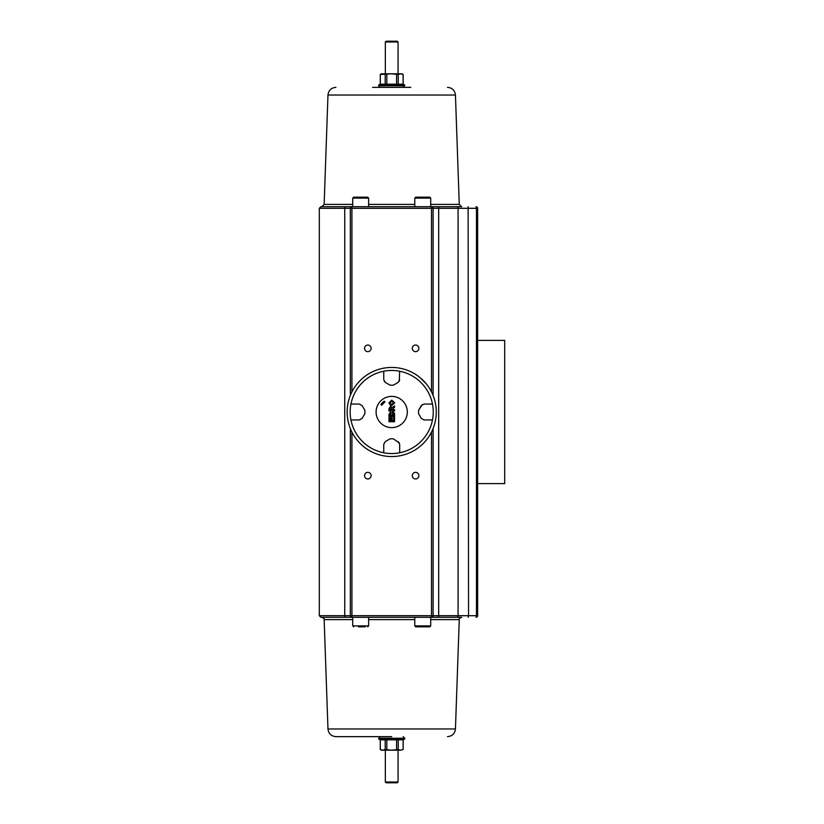 <?xml version="1.0" encoding="UTF-8"?>
<svg xmlns="http://www.w3.org/2000/svg" width="824" height="824" viewBox="0 0 824 824"><rect width="100%" height="100%" fill="white"/><g stroke="black" fill="none" stroke-linecap="round" stroke-linejoin="round"><path stroke-width="1.24" d="M380.894 404.563A13.133 13.133 0 0 1 384.272 401.185L384.963 401.875L381.584 405.243L380.894 404.563M407.324 412A15.605 15.605 0 0 1 383.902 425.514A15.605 15.605 0 0 1 383.902 398.486A15.605 15.605 0 0 1 407.324 412M394.562 410.918L388.99 410.918L388.99 408.549L390.555 406.356L392.1 407.829L394.562 405.902L394.562 407.252L392.234 409.569L394.562 409.796L394.562 410.918M391.349 408.962L391.349 409.796L389.937 409.796L389.948 408.096L390.627 407.519L391.349 408.962M388.99 416.542L388.99 414.307L390.391 412.144L391.596 412.927L392.945 411.866L394.521 413.288L394.562 416.542L388.99 416.542M391.204 415.42L389.917 415.42L390.555 413.236L391.204 415.42M393.625 415.42L392.131 415.42L392.894 413.03L393.625 415.42M394.562 421.733L388.99 421.733L388.99 417.603L389.937 417.603L389.937 420.611L391.173 420.611L391.173 417.809L392.111 417.809L392.111 420.611L393.625 420.611L393.625 417.5L394.562 417.5L394.562 421.733M391.812 405.532L390.391 405.274L388.897 402.833L391.791 400.124L394.655 402.823L391.812 405.532M393.697 402.823L391.771 404.368L389.855 402.823L391.761 401.278L393.697 402.823M424.02 404.038L432.466 404.038A41.53 41.53 0 0 0 399.671 371.243L399.238 381.285M383.757 379.689L385.344 382.439L390.123 385.189L393.306 385.189L398.074 382.439L399.671 379.679M383.757 379.679L383.757 371.243A41.53 41.53 0 0 0 350.952 404.038L359.398 404.038L362.148 405.635L359.388 404.038M362.148 405.635L364.898 410.404L364.898 413.597L364.898 410.404L362.148 405.635L364.898 410.404M364.898 413.597L362.148 418.365L364.898 413.597L362.148 418.365L359.388 419.962L350.952 419.962A41.53 41.53 0 0 0 383.757 452.757L383.757 444.311L385.344 441.561L383.757 444.321M385.344 441.561L390.123 438.811L393.306 438.811L399.352 442.941M399.671 444.311L398.074 441.561M399.671 444.321L399.671 452.757A41.53 41.53 0 0 0 432.466 419.962L424.02 419.962L421.27 418.365L424.03 419.962M421.27 418.365L418.52 413.597L421.27 418.365L418.52 413.597L418.52 410.404L422.352 404.522M424.03 404.038L421.27 405.635L418.52 410.404L421.27 405.635M432.487 419.962L432.487 419.962A41.55 41.55 0 0 0 432.487 404.038L432.487 404.038M350.931 404.038L350.931 404.038A41.55 41.55 0 0 0 350.931 419.962L350.931 419.962M383.757 452.778L383.757 452.778A41.55 41.55 0 0 0 399.671 452.778L399.671 452.778M385.344 382.439L384.231 381.358M399.671 371.222L399.671 371.222A41.55 41.55 0 0 0 383.757 371.222M435.556 419.962A44.558 44.558 0 0 1 391.709 456.558A44.558 44.558 0 0 1 347.234 409.332A44.558 44.558 0 0 1 397.034 367.762A44.558 44.558 0 0 1 435.556 419.962M426.163 383.737L419.972 377.547M364.548 475.654A3.286 3.286 0 0 1 369.482 472.811A3.286 3.286 0 0 1 369.482 478.507A3.286 3.286 0 0 1 364.548 475.654M418.87 475.654A3.286 3.286 0 0 1 413.936 478.507A3.286 3.286 0 0 1 413.936 472.811A3.286 3.286 0 0 1 418.87 475.654M364.548 348.346A3.286 3.286 0 0 1 369.482 345.493A3.286 3.286 0 0 1 369.482 351.189A3.286 3.286 0 0 1 364.548 348.346M418.87 348.346A3.286 3.286 0 0 1 413.936 351.189A3.286 3.286 0 0 1 413.936 345.493A3.286 3.286 0 0 1 418.87 348.346M431.498 391.936L431.498 208.297L351.92 208.297L351.92 206.711A1.597 1.597 0 0 0 350.334 208.297L319.3 208.297L320.897 206.711L451.913 206.711M437.647 206.711A1.597 1.03 90 0 1 438.677 208.297L433.084 208.297A1.597 1.597 0 0 0 431.498 206.711L431.498 208.297L433.084 208.297L433.084 395.458M430.695 204.403L459.267 204.403L461.646 206.711L431.498 206.711M351.92 206.711L321.772 206.711L324.151 204.403L352.724 204.403M477.642 615.703L476.468 615.703L476.056 617.289A1.597 1.597 0 0 0 477.642 615.703A1.597 1.597 0 0 1 476.056 617.289A1.597 1.597 0 0 0 477.642 615.703L477.642 208.297A1.597 1.597 0 0 0 476.056 206.711L476.468 208.297L438.677 208.297L438.677 615.703L433.084 615.703A1.597 1.597 0 0 1 431.498 617.289L451.913 617.289M372.613 87.354L410.805 87.354M404.759 85.758L378.659 85.758L378.659 85.037L404.759 85.037L403.163 87.354M378.659 85.037L380.173 84.172L403.245 84.172L404.759 85.037M403.111 84.172L403.111 74.459L400.67 73.82L398.219 74.459L398.219 84.172M398.219 74.459L391.709 73.82L380.266 74.459L381.368 73.82L402.05 73.82L403.111 74.459M386.817 74.459L386.817 84.172M396.602 84.172L396.602 74.459M385.199 84.172L385.199 74.459M380.307 74.459L380.307 84.172M398.074 41.993L397.281 41.2L386.137 41.2L385.344 41.993L398.074 41.993L398.074 73.83M433.084 428.542L433.084 615.703L351.92 615.703L351.92 617.289A1.597 1.597 0 0 1 350.334 615.703L319.3 615.703L320.897 617.289L431.498 617.289L431.498 432.064M430.695 619.596L459.267 619.596C458.7 619.009 459.504 618.237 461.646 617.289L431.498 617.289M351.92 617.289L321.772 617.289C323.914 618.237 324.718 619.009 324.151 619.596L352.724 619.596M391.709 736.646L335.924 736.646L391.709 736.646M378.659 738.242L404.759 738.242L404.759 738.963L378.659 738.963L380.255 736.646M403.163 736.646L404.759 738.242M404.759 738.963L403.245 739.828L380.173 739.828L378.659 738.963M403.111 749.541L400.67 750.18L403.111 749.541L403.111 739.828M391.709 750.18L381.368 750.18L380.266 749.541L382.748 750.18L385.199 749.541L391.709 750.18L398.219 749.541L400.67 750.18L391.709 750.18M380.307 739.828L380.307 749.541M385.199 749.541L385.199 739.828M386.817 739.828L386.817 749.541M398.219 739.828L398.219 749.541M396.602 749.541L396.602 739.828M398.074 750.18L398.074 782.007L385.344 782.007L385.344 750.18M385.344 782.007L386.137 782.8L397.281 782.8L398.074 782.007M477.642 483.616L504.7 483.616L504.7 340.384L477.642 340.384M351.92 391.936L351.92 208.297L350.334 208.297L350.334 395.458M350.334 428.542L350.334 615.703L351.92 615.703L351.92 432.064M358.378 626.837L365.269 626.837M414.781 625.89L415.739 626.837L429.747 626.837L430.695 625.89L414.781 625.89L414.781 617.289M427.337 626.837L425.04 626.837M420.446 626.837L418.149 626.837M430.695 198.11L429.747 197.163L415.739 197.163L414.781 198.11L430.695 198.11L430.695 206.711M418.149 197.163L425.04 197.163M368.637 198.11L367.679 197.163L353.671 197.163L352.724 198.11L368.637 198.11L368.637 206.711M356.081 197.163L358.378 197.163M345.771 617.289A1.597 1.03 90 0 1 344.741 615.703L344.741 208.297A1.597 1.03 -90 0 1 345.771 206.711M456.62 206.711A1.597 1.463 90 0 1 458.082 208.297L458.082 615.703L438.677 615.703A1.597 1.03 -90 0 1 437.647 617.289M468.135 206.711L468.547 615.703L458.082 615.703A1.597 1.463 -90 0 1 456.62 617.289M368.637 204.403L414.781 204.403M324.151 204.403L327.973 95.028L455.445 95.028L459.267 204.403M477.642 208.297L476.468 208.297L476.468 615.703L468.547 615.703L468.135 617.289M368.637 619.596L414.781 619.596M324.151 619.596L327.973 728.972L455.445 728.972L459.267 619.596M368.637 617.289L368.637 625.89L352.724 625.89L352.724 617.289M455.445 95.028C454.848 90.341 452.201 87.787 447.494 87.354M327.973 95.028C328.57 90.341 331.217 87.787 335.924 87.354M380.255 87.354L378.659 85.758M380.266 84.172L380.266 74.459M403.152 84.172L403.152 74.459M385.344 41.993L385.344 73.82M455.445 728.972C454.848 733.659 452.201 736.213 447.494 736.646M327.973 728.972C328.57 733.659 331.217 736.213 335.924 736.646M380.266 739.828L380.266 749.541M403.152 739.828L403.152 749.541M319.3 208.297L319.3 615.703M352.724 625.89L353.671 626.837M368.637 625.89L367.679 626.837M430.695 625.89L430.695 617.289M414.781 198.11L414.781 206.711M352.724 198.11L352.724 206.711"/></g></svg>
